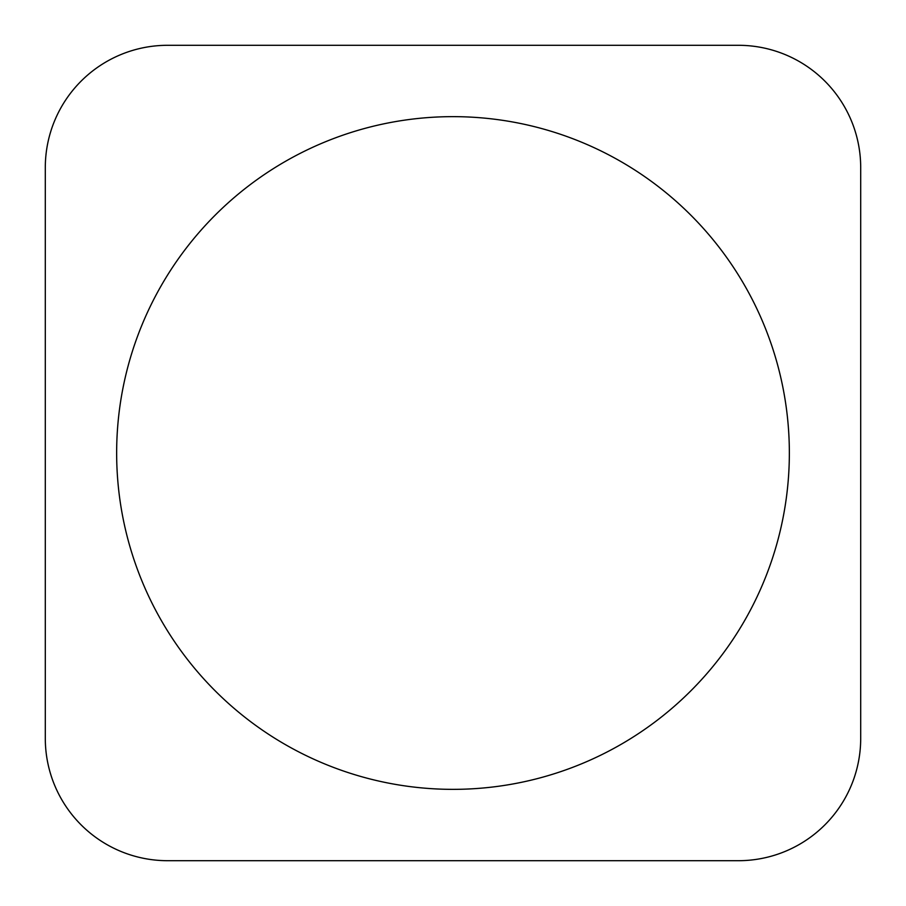 <?xml version="1.0" encoding="UTF-8"?>
<svg xmlns="http://www.w3.org/2000/svg" width="906" height="906" viewBox="0 0 906 906"><rect width="100%" height="100%" fill="white"/><g stroke="black" fill="none" stroke-linecap="round" stroke-linejoin="round"><path stroke-width="1.36" d="M167.61 860.7L738.39 860.7A122.31 122.31 0 0 0 860.7 738.39L860.7 167.61A122.31 122.31 0 0 0 738.39 45.3L167.61 45.3A122.31 122.31 0 0 0 45.3 167.61L45.3 738.39A122.31 122.31 0 0 0 167.61 860.7M453 116.648A336.353 336.353 0 0 1 744.29 621.176A336.353 336.353 0 0 1 161.71 621.176A336.353 336.353 0 0 1 453 116.648"/></g></svg>
